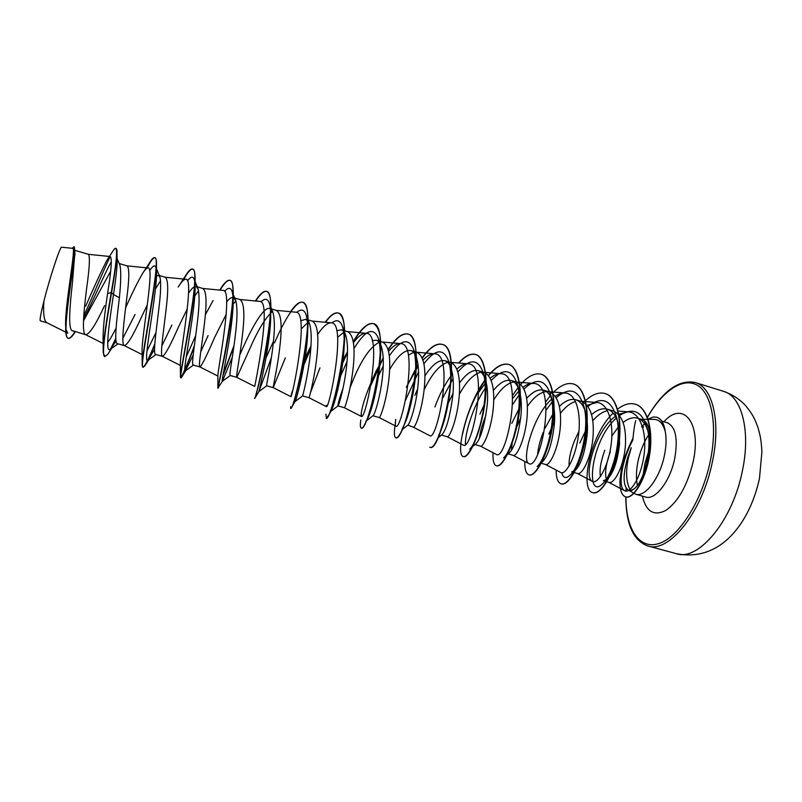 <?xml version="1.0" encoding="UTF-8"?>
<svg xmlns="http://www.w3.org/2000/svg" width="802" height="802" viewBox="0 0 802 802"><rect width="100%" height="100%" fill="white"/><g stroke="black" fill="none" stroke-linecap="round" stroke-linejoin="round"><path stroke-width="1.2" d="M644.607 423.787L641.62 426.854M628.989 490.443L635.595 494.202C644.958 497.611 659.765 478.373 664.347 455.827C666.452 445.631 666.632 436.98 664.858 429.872L664.778 430.143C663.475 422.865 660.768 418.554 656.658 417.21L653.399 416.96L648.016 419.075M623.104 422.504C628.237 418.413 633.059 416.98 637.58 418.193C643.074 420.027 646.783 425.431 648.708 434.413L649.65 442.082L649.379 452.117C647.324 467.716 643.074 479.195 636.618 486.553C633.259 490.062 630.332 491.115 627.846 489.731L627.685 489.631C622.903 485.08 622.923 474.353 627.735 457.461L631.234 447.737L628.417 457.691C625.46 472.137 626.161 483.015 630.532 490.303M664.778 430.143C662.572 423.065 659.003 419.476 654.081 419.386L641.299 419.306M618.773 414.223L628.177 411.837C640.417 412.378 647.124 432.89 644.006 455.225C641.039 477.601 630.222 494.142 624.588 490.714C617.53 487.546 621.62 460.689 632.768 440.308C633.71 430.373 634.703 423.797 635.745 420.589M649.65 442.082C650.302 429.27 647.826 421.772 642.202 419.576L637.58 418.193M591.565 414.634C597.169 409.712 602.452 407.897 607.415 409.2C612.738 410.965 616.417 416.148 618.462 424.769L619.595 443.486C617.71 460.328 613.841 472.037 607.976 478.604L603.294 480.769M600.467 476.508C599.264 470.293 600.708 461.541 604.808 450.253M607.415 409.2L613.099 410.895C622.262 414.965 626.362 426.393 625.41 445.18C624.066 466.253 614.152 484.518 608.969 482.373L606.743 481.741M606.332 479.095C604.638 473.06 605.961 463.977 610.312 451.847M74.887 252.73L72.33 283.938C69.854 305.422 68.13 327.386 71.789 330.484L85.794 334.735C89.734 333.953 95.979 324.259 104.551 305.642M83.488 320.81L110.626 271.317M74.827 250.284L88.41 254.344C90.135 256.339 89.563 267.597 86.676 288.118C83.799 310.845 81.654 333.542 85.573 334.655L85.794 334.735M117.082 258.485L119.859 265.071C121.172 270.434 121.022 281.291 119.408 297.662C116.561 320.75 113.904 343.436 117.473 343.677L124.43 345.642C127.658 344.67 133.443 334.925 141.784 316.409L147.347 304.79M122.816 338.344L135.077 314.464M119.207 263.527L127.167 265.903C129.513 268.079 129.322 279.357 126.586 299.758C123.829 322.424 121.062 344.83 124.29 345.582L124.43 345.642M155.247 277.001L158.465 275.246L159.879 277.021C161.182 282.364 160.821 293.071 158.806 309.151C156.089 332.068 152.801 354.414 155.628 354.444L162.475 356.379C165.011 355.226 170.345 345.441 178.475 327.015L187.307 308.83M161.793 346.063L171.859 325.101M158.465 275.246L165.342 277.291C168.28 279.627 168.45 290.936 165.874 311.206C163.227 333.822 159.859 355.928 162.395 356.349L162.475 356.379M188.57 293.111C191.788 288.269 194.315 286.063 196.159 286.494L198.054 288.86C199.568 294.615 199.417 305.141 197.583 320.449C194.986 343.256 191.097 365.211 193.202 365.04L199.949 366.945C201.813 365.632 206.695 355.797 214.615 337.462L226.254 314.304M200.751 351.707L208.099 335.577M196.159 286.494L202.936 288.509C206.435 291.006 206.976 302.334 204.55 322.484C202.004 345.04 198.034 366.855 199.909 366.935L199.949 366.945M226.685 301.803C229.352 298.534 231.547 297.131 233.282 297.572L235.718 300.6C237.412 306.665 237.432 316.99 235.768 331.587C233.292 354.183 228.811 375.857 230.214 375.486L236.861 377.361L250.234 347.757C258.154 329.682 265.592 317.572 272.55 311.407M239.768 355.005L243.818 345.903C252.72 326.043 264.079 306.294 269.853 308.479L272.87 312.259C274.705 318.605 274.865 328.7 273.352 342.544C270.996 365.03 265.943 386.323 266.665 385.772L273.211 387.627L285.332 357.903M233.282 297.572L239.948 299.557C244.019 302.214 244.901 313.552 242.615 333.582C240.179 356.088 235.618 377.602 236.841 377.361L254.695 386.454C254.404 388.499 272.56 299.517 259.517 301.372L239.728 299.487M269.853 308.479L276.419 310.434C281.021 313.241 282.244 324.599 280.098 344.509C277.763 366.955 272.62 388.198 273.211 387.627L290.795 396.609C291.948 399.897 310.254 310.514 295.567 312.168L276.139 310.354M300.7 320.82L305.873 319.226L309.542 323.828C311.457 330.374 311.737 340.208 310.364 353.331C308.168 375.236 302.715 395.937 302.585 395.897L302.986 394.474M305.873 319.226L312.339 321.151C317.462 324.108 319.026 335.477 317.011 355.266C314.785 377.582 309.091 398.494 309.031 397.732L302.575 395.907M310.464 392.719L319.928 367.907M336.75 330.685L341.361 329.812C343.216 330.384 344.67 332.218 345.712 335.306C347.687 341.993 348.058 351.547 346.815 363.958C344.79 385.08 339.045 405.18 338.073 405.822L337.963 405.892C337.502 405.16 339.216 399.185 343.086 387.957M341.361 329.812L347.737 331.717C353.361 334.805 355.236 346.193 353.361 365.872C351.246 388.028 345.02 408.619 344.319 407.687L337.963 405.892M350.103 387.456L354.033 377.762C362.163 358.705 370.534 346.865 379.145 342.243M372.228 340.629L376.328 340.248C378.514 340.92 380.218 343.086 381.411 346.715C383.396 353.481 383.837 362.725 382.714 374.424C380.84 394.845 374.895 414.253 373.151 415.576L372.83 415.737M376.328 340.248L382.604 342.123C388.729 345.351 390.915 356.74 389.16 376.308C387.155 398.323 380.409 418.604 379.095 417.501L372.91 415.757M418.073 384.729C416.348 404.388 410.273 423.195 407.827 425.14L413.361 427.175C415.276 428.438 422.524 408.469 424.428 386.584C426.052 367.136 423.566 355.737 416.97 352.379L410.784 350.524C413.331 351.326 415.286 353.832 416.639 358.043C418.604 364.83 419.085 373.732 418.073 384.729M424.92 375.938C432.178 364.699 438.784 359.607 444.739 360.659C447.676 361.582 449.892 364.459 451.406 369.311C453.31 376.048 453.812 384.579 452.909 394.885C450.052 416.298 446.453 429.511 442.113 434.514L437.702 438.133M444.739 360.659L450.844 362.484C457.902 365.963 460.679 377.381 459.165 396.709C457.361 418.454 449.641 438.123 447.135 436.699L441.411 435.085M459.476 382.985C466.293 373.572 472.538 369.461 478.213 370.644C481.561 371.717 484.067 375.005 485.711 380.499C487.536 387.165 488.047 395.296 487.235 404.9C484.568 425.391 480.829 438.333 476.017 443.707L472.739 446.463M478.213 370.644L484.228 372.439C491.726 376.048 494.784 387.466 493.4 406.694C491.686 428.298 483.496 447.676 480.428 446.102L475.005 444.569M479.335 438.353C480.047 432.288 482.182 424.779 485.721 415.827L485.882 415.456M521.049 414.754C518.583 434.333 514.754 446.985 509.541 452.719L503.616 457.862C512.257 451.115 523.896 405.872 517.25 384.088L519.566 391.637C521.27 398.113 521.771 405.822 521.049 414.754M493.37 390.504C499.796 382.594 505.741 379.256 511.205 380.489L517.13 382.263C525.069 385.993 528.398 397.411 527.125 416.529C525.51 437.992 516.869 457.08 513.25 455.356L508.157 453.922M511.465 450.233L512.127 443.235M516.759 426.955L520.769 417.752M554.372 424.469C552.097 443.155 548.207 455.516 542.713 461.541L537.119 466.543C546.252 458.914 557.109 417.291 550.874 395.486L552.969 402.724C554.543 409 555.014 416.248 554.372 424.469M537.681 454.052C538.132 448.037 539.977 440.839 543.215 432.448M526.653 398.353C532.779 391.637 538.463 388.92 543.726 390.193L549.571 391.937C557.931 395.787 561.53 407.215 560.367 426.213C558.844 447.556 549.761 466.363 545.601 464.488L541.24 463.255M559.375 406.424C565.23 400.689 570.693 398.464 575.796 399.767C580.568 401.321 583.946 405.982 585.931 413.762C587.355 419.737 587.786 426.504 587.224 434.042C585.139 451.817 581.239 463.857 575.515 470.172L571.756 471.867M569.109 465.972C568.728 459.726 570.433 451.536 574.222 441.411L578.934 431.286M575.796 399.767L581.56 401.481C590.322 405.441 594.182 416.87 593.119 435.767C591.696 456.97 582.182 475.506 577.51 473.491L574.232 472.568M152.992 293.492L153.473 292.57M155.498 288.85L160.56 280.81M193.242 298.164L198.555 290.805M232.309 304.95L235.868 301.061M301.311 328.85L308.63 321.752M337.652 337.261L344.158 332.038M389.632 369.582C397.441 356.038 404.489 349.692 410.784 350.534M408.358 355.156L413.601 352.339M414.834 395.336L417.611 389.17M424.098 389.812C431.717 374.103 439.536 364.95 447.556 362.334M448.468 402.774L453.03 393.371M459.356 394.283C466.503 381.261 473.721 373.902 481.01 372.198M479.917 414.153L484.187 404.89M511.205 380.489C514.994 381.692 517.771 385.411 519.566 391.637M493.741 399.937C500.488 389.03 507.235 383.035 513.992 381.942M511.786 423.366L518.854 409.08M543.726 390.193C547.997 391.577 551.074 395.747 552.969 402.724M527.395 406.383C533.781 397.17 540.147 392.238 546.493 391.566M545.049 428.158L552.628 414.594M548.869 434.082L551.365 428.328M552.648 425.742L554.523 422.253M560.387 413.371C565.36 406.955 570.402 402.985 575.515 401.491M579.796 443.025L585.259 431.536M586.753 429.03L587.455 427.907M592.788 420.729C597.64 415.105 602.543 411.757 607.495 410.674M66.155 332.369L67.809 333.201L66.015 329.492M65.664 326.183C64.521 305.953 76.671 246.124 72.591 248.319L61.674 247.216C60.391 245.582 49.654 278.003 43.869 301.321C43.107 313.762 44.05 320.86 46.686 322.625L65.814 332.198M611.826 436.047L618.081 427.376M46.827 322.695L40.341 320.86C39.599 320.198 40.772 313.682 43.869 301.321M119.408 297.662L113.483 294.585C115.678 280.279 116.912 269.602 117.182 262.555L117.112 259.758M111.408 261.632C104.711 272.991 92.641 302.334 83.578 318.715M73.774 331.346L71.789 330.484M118.054 343.837L110.255 349.351C105.012 353.552 108.841 325.01 113.483 294.585L111.568 292.67C114.716 274.535 116.531 261.512 117.002 253.592C117.102 250.354 116.791 248.62 116.069 248.399L115.749 248.299C114.987 248.119 113.804 249.412 112.21 252.169L106.997 260.139C101.613 270.545 94.496 285.893 85.664 306.184M110.235 256.53C103.669 269.622 92.892 296.65 83.769 315.767M73.624 334.254L75.268 331.767L73.624 334.254C71.438 337.301 69.704 338.675 68.431 338.354C60.531 338.685 74.325 265.963 74.817 250.705L74.075 246.916L71.969 248.259M103.247 352.81L103.057 339.346C103.017 329.201 104.531 313.933 107.578 293.532L111.227 292.57C106.927 317.913 102.566 344.349 103.247 352.81L104.872 356.579C101.032 356.69 106.014 325.051 111.568 292.67L111.227 292.57C116.12 265.181 117.633 250.424 115.749 248.299M74.967 331.677C72.1 336.259 69.864 338.464 68.27 338.304M68.431 338.354L68.1 338.264C66.736 337.842 65.944 335.426 65.734 331.025C64.761 308.439 77.894 244.67 73.744 246.815M107.578 293.532C111.308 270.535 112.21 258.194 110.275 256.53L106.997 260.139M616.207 415.817C595.034 429.521 582.974 477.661 592.337 481.37C597.53 484.568 607.906 467.857 610.994 445.551C614.242 423.276 608.227 402.975 596.738 402.484L587.084 405.311M545.44 464.448L560.768 472.508C565.46 475.406 575.275 458.453 578.382 436.077C581.61 413.742 576.187 393.491 565.199 393.02C562.072 392.83 558.773 393.922 555.285 396.298M551.786 399.075C532.849 415.436 521.38 460.809 528.739 463.506C540.117 471.797 558.342 382.785 533.22 383.426C530.022 383.226 526.613 384.499 522.994 387.246M519.235 390.554L512.749 398.404M480.338 446.072L496.237 454.373C506.242 461.972 524.468 372.92 500.759 373.692C497.491 373.501 493.972 374.995 490.192 378.173M486.142 382.143L478.814 392.088M447.075 436.689L463.255 445.11C471.847 452.017 490.102 362.915 467.827 363.807C464.488 363.627 460.839 365.391 456.869 369.12M452.478 373.922C445.351 383.256 439.506 394.273 434.925 406.975M413.331 427.165L429.792 435.697C436.95 441.892 455.205 352.74 434.393 353.782C430.955 353.622 427.155 355.747 422.995 360.138M418.193 365.993L406.293 387.216M395.747 419.446C395.115 423.456 395.135 425.692 395.817 426.143C401.521 431.626 419.797 342.444 400.469 343.617C396.95 343.467 392.97 346.033 388.519 351.306M383.226 358.524L376.138 371.065C367.517 389.782 362.554 403.837 361.251 413.23L361.341 416.449C365.552 421.22 383.837 331.948 366.033 333.291C362.394 333.201 358.193 336.339 353.421 342.705M347.517 351.717L341.993 362.093M326.284 406.524L326.334 405.351L326.334 406.604C329.041 410.614 347.326 321.321 331.066 322.815C327.316 322.795 322.835 326.695 317.642 334.514M310.975 345.852L305.131 357.822M292.489 390.664L290.795 396.609M273.482 341.231L265.973 357.983M217.873 387.386L217.883 375.757C217.432 371.707 233.893 288.229 222.906 290.404L202.756 288.459M213.101 300.479L205.312 314.885M195.718 335.587L186.224 356.95M180.45 377.271L180.35 364.329C179.678 354.905 194.806 276.85 185.723 279.266C183.879 279.256 181.362 281.853 178.164 287.066L184.731 277.011C188.109 271.317 190.686 268.66 192.46 269.051C202.194 268.018 179.417 372.86 180.45 377.271L180.671 377.722C182.084 376.609 186.635 366.003 194.335 345.893M155.959 332.67L146.946 350.945M146.786 267.838L149.322 263.226C151.688 259.216 153.453 257.362 154.636 257.632C162.215 255.858 141.072 354.033 142.245 365.512L142.074 352.188C141.182 338.023 155.247 265.442 147.949 267.948C146.636 267.928 144.791 269.863 142.395 273.763C137.633 282.013 132.049 293.342 125.633 307.747M116.1 328.008C112.731 334.865 109.924 339.667 107.689 342.434M664.858 429.872L664.988 429.912C663.655 422.814 660.958 418.604 656.908 417.291L656.778 417.251M110.255 349.351L116.079 341.141M149.673 270.685C152.841 265.703 154.936 264.62 155.959 267.437L156.58 274.795C155.869 299.998 142.094 366.614 148.059 360.198L154.535 349.281M187.488 280.87C190.786 276.55 193.031 276.058 194.234 279.397C194.926 281.482 195.217 284.88 195.107 289.582C194.415 316.88 181.653 375.346 185.432 370.855L193.192 354.965M224.56 291.347C228.119 287.377 230.605 287.347 232.019 291.276C232.951 294.103 233.312 298.605 233.121 304.78C232.269 333.281 220.49 384.058 222.375 381.301L232.289 357.241M260.941 301.913C264.871 298.093 267.667 298.484 269.312 303.086C270.505 306.785 270.936 312.569 270.595 320.429C269.452 348.7 258.946 391.486 258.906 391.496L271.427 357.522M296.68 312.459C301.081 308.69 304.219 309.472 306.123 314.825C307.627 319.607 308.078 326.875 307.477 336.65C305.973 362.945 297.181 397.371 295.316 401.01L294.935 401.672M331.817 322.945C336.75 319.126 340.299 320.319 342.454 326.504C344.309 332.63 344.72 341.662 343.697 353.622C341.802 376.76 334.815 403.256 331.787 409.591L330.795 411.406L338.073 405.822M330.735 411.466L330.203 410.915M338.294 382.083L339.045 380.058M340.639 375.988L347.035 361.471M353.963 348.589C365.261 330.143 373.381 326.655 378.323 338.123C380.579 346.023 380.84 357.251 379.105 371.797C376.178 392.138 372.639 407.135 368.479 416.809L366.574 420.489C364.258 425.852 362.574 428.408 361.512 428.148L361.371 428.088M373.151 415.576L365.902 421.271M377.712 377.441L383.256 366.053M389.291 355.908C400.599 339.416 408.739 337.341 413.732 349.682C416.499 360.349 416.338 374.624 413.271 392.509C411.135 404.258 408.639 413.862 405.802 421.321L402.103 429.22M405.541 400.198L418.554 371.877M423.897 363.777C435.366 348.81 443.626 347.958 448.689 361.201C454.654 378.985 446.293 421.672 438.714 435.175M442.925 397.652L453.07 378.574M457.852 372.008C469.601 358.263 478.042 358.484 483.185 372.659C490.152 394.243 477.731 443.215 469.772 448.98M465.391 444.338C464.949 432.529 474.092 403.216 486.874 385.852M491.195 380.469C503.345 367.707 512.027 368.92 517.25 384.088M512.769 404.348L520.037 393.521M523.977 389.06C536.618 377.11 545.581 379.256 550.874 395.486M546.272 409.952L552.097 402.053M556.217 397.742C569.45 386.454 578.723 389.501 584.057 406.865C589.801 428.499 579.736 466.614 570.282 475.015C566.062 478.944 563.204 478.203 561.721 472.789M587.946 406.444C601.851 395.727 611.475 399.657 616.808 418.233C621.981 439.516 612.698 474.223 603.114 483.275C585.3 502.092 589.811 441.17 616.297 418.153M619.495 415.536C633.55 406.634 642.973 411.556 647.765 430.323C652.046 450.243 644.076 479.165 635.755 487.415C632.547 490.744 629.911 491.516 627.846 489.731M104.872 356.579L107.789 354.283L109.503 351.627M111.207 348.569L115.829 339.096M147.127 267.868C150.746 260.83 153.352 257.452 154.956 257.733C156.139 258.124 156.641 260.901 156.47 266.063C155.588 291.647 138.606 369.702 143.217 367.276L145.914 364.218M147.959 360.248L154.736 344.86M183.889 279.086C187.818 272.058 190.776 268.75 192.771 269.141C194.545 269.753 195.317 273.803 195.056 281.302C194.094 310.514 178.144 380.399 180.991 377.802L181.402 377.552C183.237 374.624 187.488 364.479 194.164 347.136M220.089 290.134C224.329 283.126 227.638 279.868 230.014 280.379C232.51 281.291 233.562 286.865 233.151 297.111C231.928 329.01 216.901 390.815 218.184 388.178L218.545 387.587M222.896 375.777L233.843 346.765M255.748 301.011C260.289 294.013 263.938 290.825 266.695 291.447C270.063 292.75 271.397 300.138 270.705 313.582C269.181 344.89 256.349 395.657 254.986 398.033L258.354 386.003M274.515 342.885C284.65 319.356 296.479 300.108 302.835 302.344C307.216 304.209 308.83 313.712 307.667 330.855C305.702 360.178 295.156 400.579 291.898 406.955L290.915 408.459L290.555 406.684M301.171 372.038L301.923 370.023M304.038 364.519L310.785 348.619M325.472 322.294C330.604 315.326 334.915 312.249 338.434 313.091C344.048 315.737 345.883 327.787 343.918 349.231C341.522 374.985 333.321 405.541 329.02 414.664L326.474 418.383L325.923 414.153M341.411 365.802L347.507 352.609M353.311 341.973C361.181 328.8 367.907 322.695 373.501 323.667C380.649 327.557 382.554 342.795 379.236 369.381C375.857 391.396 371.637 408.429 366.574 420.489M370.845 385.391L383.206 358.123M388.158 349.852C395.767 338.213 402.403 332.97 408.068 334.093C417.431 335.988 418.774 364.75 412.86 393.782C410.684 404.649 408.178 414.022 405.341 421.912C401.241 432.849 398.143 438.143 396.038 437.782L395.897 437.732M408.308 383.747L418.042 364.699M422.283 358.193C429.742 347.727 436.348 343.116 442.123 344.369C464.679 347.667 440.629 453.822 430.062 447.275L429.922 447.225M458.904 363.035C465.14 356.098 470.734 353.251 475.696 354.504C485.721 357.141 488.819 382.444 483.877 409.782C479.035 437.16 468.408 458.353 463.606 456.629L463.466 456.579M462.604 434.002C466.604 414.814 474.233 396.729 485.471 379.747M488.629 375.647C495.997 366.755 502.714 363.035 508.779 364.479C519.425 367.316 523.135 392.619 518.202 419.747C513.38 446.904 502.162 467.756 496.659 465.842L496.528 465.802M541.27 374.283L541.4 374.323C552.648 377.341 556.939 402.644 552.017 429.561C547.215 456.518 535.425 477.03 529.26 474.934L529.119 474.894M573.43 383.988L573.56 384.028C585.38 387.226 590.242 412.519 585.34 439.235C580.558 465.992 568.207 486.172 561.39 483.897L561.26 483.857M605.139 393.551L605.269 393.592C617.66 396.96 623.064 422.253 618.172 448.769C613.41 475.315 600.518 495.175 593.079 492.739L592.949 492.699M635.395 404.248L635.525 404.288C648.136 407.777 653.75 432.098 649.319 456.729C645.019 481.431 632.868 499.275 625.831 496.939L625.7 496.909M110.526 349.171L115.789 338.424M142.245 365.512L142.906 367.186C144.651 366.825 148.621 359.055 154.806 343.878M183.558 279.056L184.731 277.011M219.758 290.093C224.009 283.056 227.327 279.778 229.703 280.289C241.763 280.209 216.921 391.566 217.873 388.088L222.465 381.241M223.207 373.993L234.024 345.512M255.417 300.981C259.968 293.943 263.627 290.735 266.394 291.357C280.339 291.888 255.617 402.383 254.515 398.313L254.815 398.393M290.545 311.697C295.397 304.68 299.387 301.532 302.534 302.254C318.304 303.377 293.722 412.98 290.615 408.378M301.582 370.103L302.294 368.208M304.279 363.105L310.845 347.787M325.151 322.264C330.294 315.256 334.614 312.168 338.133 313.001C355.677 314.685 331.226 423.406 326.173 418.293M341.602 364.619L347.517 351.948M353.241 341.542C361.02 328.589 367.687 322.604 373.211 323.577C392.479 325.823 368.158 433.681 361.221 428.067C360.238 427.697 360.098 424.99 360.8 419.937M371.115 383.867L383.186 357.592M388.058 349.502C395.597 338.043 402.173 332.88 407.777 334.013C428.709 336.79 404.519 443.787 395.747 437.702C393.993 436.92 393.912 431.947 395.526 422.774M406.514 387.256L417.982 364.258M422.163 357.903C429.561 347.577 436.118 343.035 441.842 344.289C464.388 347.577 440.328 453.731 429.782 447.195L430.062 447.275M458.584 363.015C464.829 356.028 470.443 353.161 475.416 354.414C485.441 357.06 488.538 382.364 483.596 409.702C478.744 437.07 468.127 458.273 463.325 456.549C455.235 455.396 465.832 405.682 485.37 379.436M488.458 375.446C495.786 366.634 502.473 362.955 508.508 364.399C519.155 367.236 522.854 392.529 517.922 419.667C513.1 446.824 501.882 467.676 496.388 465.772C493.801 464.849 492.689 460.488 493.05 452.709M512.588 395.486L518.102 387.556M520.729 384.399C528.107 376.098 534.904 372.709 541.129 374.243C552.367 377.261 556.658 402.554 551.736 429.481C546.934 456.438 535.145 476.949 528.989 474.864C526.052 473.832 524.658 469.36 524.799 461.441M545.621 401.972L550.242 395.877M552.458 393.391C559.916 385.471 566.864 382.323 573.3 383.947C585.109 387.145 589.971 412.439 585.059 439.155C580.277 465.912 567.936 486.092 561.129 483.827C557.861 482.704 556.177 478.112 556.097 470.052M585.45 400.659C592.417 394.293 598.934 391.907 605.009 393.511C617.39 396.88 622.793 422.173 617.901 448.689C613.139 475.245 600.257 495.105 592.818 492.659C579.766 490.423 589.66 435.255 613.139 413.06M617.56 409.17C623.866 404.338 629.77 402.684 635.264 404.208C647.866 407.697 653.49 432.017 649.059 456.649C644.748 481.36 632.598 499.195 625.57 496.869C621.45 495.265 619.605 489.491 620.036 479.566C621.45 469.07 621.71 461.641 632.918 438.253M676.367 553.671C698.251 561.621 732.848 520.638 742.462 470.503C750.963 430.463 741.529 395.998 723.484 391.316L695.224 382.544C712.497 386.975 721.118 421.401 712.417 461.681C702.502 512.097 668.708 553.651 647.795 545.951L676.367 553.671C721.569 562.653 750.211 521.28 759.494 478.353L761.9 451.737C761.228 439.155 759.995 434.433 757.7 426.784C754.772 419.266 753.519 415.246 745.269 405.231C739.133 398.855 731.875 394.213 723.484 391.316M647.294 417.692C662.011 391.546 682.352 377.02 696.978 385.06C711.595 392.95 717.91 424.809 710.251 461.32C702.001 501.19 678.652 537.41 658.873 543.556C639.004 550.012 625.76 528.648 625.951 496.959M626.101 491.135L626.272 488.217M637.379 485.421C635.896 478.313 636.166 470.012 638.192 460.518C640.407 450.684 643.926 442.062 648.748 434.654M661.74 421.07L667.244 422.714C675.675 426.694 678.151 438.734 674.662 458.844C670.131 481.34 655.194 500.488 645.67 497.039L646.352 497.32M663.936 421.732C682.953 400.088 701.991 422.604 693.098 462.002C687.424 485.21 678.412 501.31 666.061 510.283C654.071 516.488 646.171 511.766 642.352 496.107M643.465 427.175L642.833 425.511M626.131 487.997L625.941 491.125M625.781 496.929C626.021 524.368 633.359 540.708 647.795 545.951M667.244 422.714L667.976 422.844M649.66 448.037L644.928 463.516L643.254 474.172M635.595 494.202L645.67 497.039M74.967 255.106L74.817 250.705M117.182 262.555L117.002 253.592M624.588 490.714L608.708 482.293M628.177 411.837L617.821 411.025M592.337 481.37L577.3 473.431M596.738 402.484L580.558 401.18M565.199 393.02L548.668 391.667M528.739 463.506L513.12 455.325M533.22 383.426L516.318 382.013M500.759 373.692L483.506 372.228M467.827 363.807L450.203 362.293M434.393 353.782L416.418 352.208M395.817 426.143L379.075 417.501M400.469 343.617L382.123 341.973M361.341 416.449L344.319 407.687M366.033 333.291L347.326 331.597M326.334 406.604L309.031 397.732M331.066 322.805L311.998 321.051M217.883 376.058L199.909 366.935M180.36 365.431L162.395 356.349M185.723 279.266L165.212 277.261M142.124 354.574L124.29 345.582M147.949 267.948L127.087 265.883M103.137 343.467L85.573 334.655M110.275 256.53L88.35 254.324M112.561 346.925L107.789 354.283M156.58 274.795L156.47 266.063M149.332 358.915L144.621 366.243M195.107 289.582L195.056 281.302M185.954 370.364L181.402 377.552M233.121 304.78L233.151 297.111M270.595 320.429L270.705 313.582M258.906 391.496L254.986 398.033M307.477 336.65L307.667 330.855M295.316 401.01L291.898 406.955M343.697 353.622L343.918 349.231M331.787 409.591L329.02 414.664M379.105 371.797L379.236 369.381M413.271 392.509L412.86 393.782M405.802 421.321L405.341 421.912M155.959 267.437L159.879 277.021M148.059 360.198L155.989 354.544M194.234 279.397L198.054 288.86M185.432 370.855L193.392 365.1M232.019 291.276L235.718 300.6M222.375 381.301L230.284 375.506M269.312 303.086L272.87 312.259M258.896 391.556L266.675 385.782M306.123 314.825L309.542 323.828M295.016 401.612L302.585 395.897M342.454 326.504L345.712 335.306M378.323 338.123L381.411 346.715M413.732 349.682L416.639 358.043M402.263 429.591L407.827 425.14M448.689 361.201L451.406 369.311M483.185 372.659L485.711 380.499M584.057 406.865L585.931 413.762M570.282 475.015L575.515 470.172M616.808 418.233L618.462 424.769M603.114 483.275L607.976 478.604M647.765 430.323L648.698 434.413M635.755 487.415L636.618 486.553M376.138 371.065L377.912 367.907M361.251 413.23L361.09 415.767M345.071 356.088L347.517 351.847M142.395 273.763L149.322 263.226M647.214 417.501C662.803 390.885 678.803 379.236 695.224 382.544"/></g></svg>
